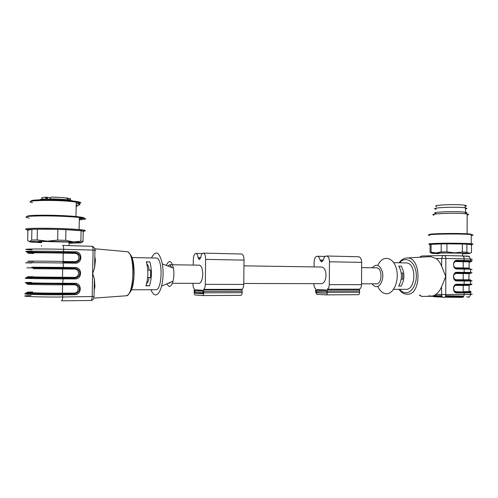 <?xml version="1.0" encoding="UTF-8"?>
<svg xmlns="http://www.w3.org/2000/svg" width="498" height="498" viewBox="0 0 498 498"><rect width="100%" height="100%" fill="white"/><g stroke="black" fill="none" stroke-linecap="round" stroke-linejoin="round"><path stroke-width="0.75" d="M169.096 283.269L168.592 283.076M167.807 266.007L169.762 264.718L171.885 267.544M172.308 283.281L198.889 283.35C201.136 283.069 202.425 280.057 202.754 274.311C202.636 269.045 201.572 265.994 199.549 265.166L199.088 265.16M170.932 282.073L169.227 283.281M166.587 283.935L169.177 286.506C170.727 286.475 172.003 284.707 172.993 281.196C174.014 277 174.176 272.649 173.46 268.142C171.455 260.404 169.065 259.502 166.288 265.434M155.482 289.749C162.23 291.149 163.244 258.63 156.472 258.045L155.718 258.032M149.45 285.796L145.92 285.796C148.367 277.847 148.497 269.86 146.319 261.842L149.842 261.904C152.046 269.904 151.915 277.865 149.45 285.796L146.032 285.503M150.975 289.736C152.214 292.955 153.689 294.673 155.395 294.897C157.897 294.934 159.964 291.99 161.589 286.07C163.269 278.967 163.537 271.597 162.379 263.959C159.447 251.751 155.806 249.747 151.454 257.945M75.105 262.409L63.196 262.216L75.403 262.402C81.666 261.213 81.716 253.756 75.298 252.586L30.689 252.025C24.495 252.187 25.734 252.449 34.406 252.816M34.667 252.81C26.145 252.449 24.944 252.193 31.057 252.032L75.204 252.592C81.647 253.762 81.604 261.213 75.31 262.409L75.21 262.409M29.706 277.467C16.739 277.535 39.255 277.971 62.854 278.083L74.98 278.139C81.361 276.981 81.448 269.399 74.986 268.31L75.248 267.519C82.475 267.345 82.245 279.241 75.024 278.942L74.463 277.342C79.686 277.567 79.861 268.957 74.625 269.094L74.887 268.31C81.379 269.399 81.299 276.975 74.887 278.139L26.587 277.542M30.503 292.731C15.37 293.235 37.86 294.162 62.53 293.976L74.557 293.901C81.049 292.774 81.18 285.068 74.675 284.053L27.925 283.574C23.63 283.312 27.938 283.15 40.848 283.094M74.961 284.059C81.093 285.447 80.863 292.743 74.457 293.888L62.412 293.963C38.209 294.144 16.029 293.241 30.72 292.743C26.618 292.874 23.537 293.26 30.459 293.565L74.457 293.888L74.712 294.716L62.748 294.797C38.085 294.997 14.915 294.069 29.002 293.515M65.755 284.812L64.914 284.041M94.807 256.682L95.435 260.217L94.595 267.694L92.715 273.383L94.383 279.098L94.931 286.58L94.172 290.097M92.03 246.305C92.771 246.155 95.274 248.29 94.931 250.139L93.076 250.071C93.045 248.01 92.696 246.753 92.03 246.311M62.567 245.452L91.937 246.286M95.622 250.239L94.95 250.139M32.028 251.982C14.255 251.235 37.188 250.836 63.632 251.502L75.565 251.789L75.298 252.586L74.943 253.389L63.003 253.115C38.433 252.53 17.075 252.853 33.615 253.501M75.298 262.409L75.335 263.193L63.402 263C36.933 262.571 13.994 262.583 31.791 262.994M31.368 282.391C13.546 282.571 36.485 283.238 62.985 283.262L74.937 283.275L74.675 284.053M33.441 261.481C16.888 261.058 38.246 260.996 62.835 261.431L74.775 261.631L74.986 262.409M32.781 291.946C16.179 292.388 37.549 293.316 62.188 293.148L74.152 293.079L74.482 293.901L62.536 293.976L62.704 296.982L94.047 296.509M74.538 284.053L74.314 284.819L62.356 284.812C37.736 284.825 16.366 284.153 32.955 283.941M146.368 261.979L149.842 261.904M149.213 270.159C148.802 266.934 148.049 264.892 146.947 264.04M147.676 277.529L150.552 277.548L150.676 270.171L147.794 270.14M146.649 283.536C147.763 282.708 148.578 280.71 149.083 277.542M41.589 242.271C36.012 241.86 36.989 241.605 44.515 241.499L69.098 242.109C72.409 242.327 73.467 242.52 72.272 242.682L69.079 242.837M80.695 202.954L74.227 201.821C55.925 199.511 20.356 200.302 32.513 202.68M80.408 217.508C81.933 217.925 81.572 218.273 79.325 218.554M75.192 216.723L75.964 216.811L76.256 202.076M31.386 201.242C27.907 199.306 58.72 199.163 73.673 201.068C81.516 202.095 82.892 202.947 77.819 203.645M73.692 201.099L75.503 201.329M80.583 202.916L77.296 203.67M76.231 203.483L77.507 203.707C81.093 204.485 80.657 205.095 76.188 205.543M77.296 206.072L76.175 206.297M46.582 197.725L47.708 197.787M50.03 197.812L47.715 197.413L47.671 199.349L49.788 199.437M45.156 199.679L46.202 197.233L47.715 197.413M69.652 199.449C74.632 198.69 62.244 197.121 50.964 197.152L49.8 198.907L49.781 199.698M27.147 216.537C26.736 215.597 33.378 215.148 47.08 215.198C57.451 215.323 66.688 215.721 74.793 216.4C85.631 217.47 87.144 218.317 79.319 218.939M29.121 218.087C21.619 216.649 27.452 215.914 46.619 215.889C57.513 216.02 67.205 216.437 75.708 217.14L79.35 217.495C87.692 218.535 87.673 219.313 79.3 219.83M27.253 229.684C22.366 228.669 28.735 228.19 46.351 228.24C59.53 228.401 70.448 228.843 79.114 229.553L81.622 229.802C85.917 230.313 86.559 230.736 83.552 231.078M27.894 230.35C24.539 229.466 30.839 229.055 46.787 229.111C61.279 229.31 72.484 229.802 80.396 230.58C83.981 230.991 84.921 231.352 83.21 231.657M31.897 229.329L27.894 230.225L27.664 240.677L29.619 241.48L31.667 240.024L31.897 229.329L37.369 229.167L37.138 239.918L47.372 241.163L57.662 240.117L57.886 229.36L37.369 229.167M57.886 229.36L65.917 229.653L65.699 240.353L73.355 241.91L80.881 241.194L81.087 230.736L65.917 229.653M81.087 230.736L83.222 231.159L83.023 241.518L81.255 242.707M80.881 241.194L83.023 241.518M31.667 240.024L37.138 239.918M57.662 240.117L65.699 240.353M41.583 242.651L36.796 242.426C30.59 242.072 28.193 241.76 29.619 241.48L47.372 241.163L77.626 242.177C81.155 242.464 82.102 242.707 80.458 242.912L69.073 243.211M194.855 290.807L195.21 293.266L202.624 293.808L203.06 292.774L202.68 290.266L195.272 289.792L194.855 290.807L203.022 290.788M193.23 265.073L193.305 259.707C193.541 255.673 194.444 253.582 196.025 253.432C197.027 253.756 197.694 255.138 198.036 257.572L199.362 259.545L200.762 257.485C201.279 254.522 202.176 253.059 203.445 253.109C204.834 253.7 205.568 255.791 205.643 259.383L205.294 284.352C205.201 286.885 204.672 288.56 203.719 289.382L203.763 292.824C203.67 294.548 203.277 295.47 202.599 295.582L195.197 295.003C194.544 294.766 194.201 293.814 194.164 292.152L194.295 288.815C193.423 287.906 192.975 286.232 192.956 283.785L192.963 283.337M241.231 253.992L241.636 254.005C243.142 254.59 243.939 256.626 244.032 260.124L243.734 284.426C243.64 286.892 243.08 288.529 242.047 289.332L242.103 292.681C242.009 294.355 241.592 295.252 240.851 295.364L202.674 295.582M243.746 283.474L321.31 283.679C324.105 283.424 325.68 280.667 326.028 275.413C325.835 270.588 324.478 267.793 321.957 267.028L321.378 267.015M376.146 267.849L376.762 267.856C382.813 268.192 382.147 284.825 376.127 283.829L361.517 283.792M314.082 266.909L314.126 261.979C314.375 258.281 315.489 256.37 317.456 256.246C318.701 256.551 319.554 257.821 319.996 260.056L321.671 261.873L323.389 259.993C324.005 257.279 325.107 255.947 326.682 256.003C328.412 256.557 329.34 258.481 329.471 261.761L329.284 284.601C329.19 286.916 328.555 288.454 327.379 289.207L327.46 292.351C327.36 293.926 326.887 294.772 326.041 294.878L316.809 294.362L315.514 291.747L315.645 288.684C314.543 287.856 313.97 286.319 313.927 284.078L313.933 283.661M316.361 290.515L316.834 292.768L326.053 293.254L326.588 292.307L326.097 290.01L316.871 289.587L316.361 290.515L326.52 290.49M358.261 256.744L358.741 256.756C360.546 257.304 361.523 259.178 361.66 262.384L361.511 284.669C361.417 286.929 360.757 288.423 359.531 289.157L359.624 292.233C359.525 293.77 359.033 294.592 358.149 294.698L326.134 294.878M462.555 253.513C463.98 253.432 463.98 253.339 462.555 253.239C456.38 252.797 431.604 252.984 438.912 253.407M429.625 235.423C420.748 234.278 457.917 233.4 470.075 234.521L472.129 234.757C473.654 235.012 473.361 235.268 471.251 235.517M430.471 244.35C426.344 243.864 430.06 243.503 441.614 243.261C452.52 243.086 466.589 243.323 471.239 243.752L472.11 243.846C473.915 244.095 473.144 244.325 469.801 244.53M430.085 244.755C423.306 243.821 463.98 243.466 471.027 244.431L471.108 244.443C472.197 244.58 472.334 244.717 471.506 244.854M431.592 253.183L430.054 252.374L430.085 244.562L431.119 244.35L431.094 252.212L436.092 252.916L441.184 251.932L441.209 243.927L431.119 244.35M441.209 243.927L446.936 243.858L446.911 251.901L454.649 252.835L462.387 252.05L462.405 244.014L446.936 243.858M462.405 244.014L466.894 244.176L466.875 252.187L469.203 253.252L471.494 252.617L471.506 244.742L466.894 244.176M441.184 251.932L446.911 251.901M462.387 252.05L466.875 252.187M430.054 252.374L431.094 252.212M438.912 253.669L432.631 253.407C430.415 253.214 431.567 253.052 436.092 252.916L469.203 253.252C471.096 253.445 469.676 253.607 464.933 253.731L462.555 253.775M471.699 234.695L471.251 234.788M430.011 234.72C424.514 233.637 458.341 232.94 469.166 233.96L471.127 234.185M434.044 215.13C426.3 213.754 457.046 212.497 466.47 213.866L467.84 214.096C469.091 214.408 468.861 214.719 467.161 215.03M435.706 213.368C428.803 212.092 456.411 210.928 464.883 212.185L466.116 212.403C467.174 212.665 467.08 212.932 465.848 213.206M436.229 209.191C427.153 207.778 457.843 206.371 465.53 207.909L466.128 208.033C467.261 208.338 467.062 208.65 465.53 208.961M465.53 208.861C466.701 208.569 466.701 208.289 465.53 208.008M465.126 206.365C466.838 205.998 466.838 205.643 465.126 205.301C462.001 204.79 456.915 204.572 449.868 204.634C437.972 204.983 433.565 205.643 436.64 206.614M372.193 267.787C376.438 263.311 379.85 264.737 382.433 272.051C384.033 278.905 380.609 286.904 376.295 286.611C374.701 286.518 373.313 285.584 372.13 283.816M401.245 279.166L402.67 279.179L402.701 273.035L401.276 273.022M377.864 265.334C382.215 255.169 392.692 256.265 396.14 267.949C399.813 279.484 393.906 294.411 386.193 293.727C382.676 293.397 379.868 290.944 377.777 286.369M441.745 295.688L434.592 295.787C431.996 295.924 432.905 296.105 437.312 296.329L442.143 296.515M445.262 296.603L463.445 296.777M463.812 296.148L445.617 295.706M401.232 266.137L398.786 266.094C402.359 272.786 402.328 279.44 398.686 286.045L401.133 286.045C404.781 279.453 404.818 272.817 401.232 266.137L398.823 266.144M398.736 285.964L401.133 286.045M469.116 273.651C471.32 273.67 471.32 273.657 469.116 273.632L455.907 273.477L456.199 272.898M456.193 280.33L455.894 279.739L469.104 279.814C471.313 279.808 471.313 279.776 469.104 279.714M456.137 284.85L454.12 286.288M453.989 290.651L455.863 291.685L456.093 292.295M456.268 260.958L454.089 262.508M454.132 266.866L456.193 268.378M442.716 297.125L437.306 296.92C432.899 296.684 431.996 296.503 434.592 296.36M436.69 296.298L441.987 296.26M445.43 296.273L463.495 296.708M462.598 297.381L444.789 297.182M405.347 262.894L406.493 262.919C416.851 263.51 415.979 290.483 405.64 289.338M456.492 272.885L463.594 272.966C473.884 273.097 473.822 273.116 463.414 273.035C474.152 273.122 474.277 273.097 463.787 272.966L456.492 272.885L456.871 272.288L470.498 272.462C472.863 272.506 472.87 272.518 470.517 272.512M456.398 272.885L455.029 273.334M454.73 279.652L456.473 280.349L469.782 280.48L470.479 281.015L464.155 281.003L463.787 280.399L456.492 280.349C455.141 280.617 454.164 279.254 453.554 276.259C453.915 273.234 456.896 272.443 456.405 272.885M456.467 284.831L456.411 284.831C455.29 284.507 454.325 285.69 453.516 288.379C454.157 291.274 455.141 292.581 456.454 292.307L456.822 292.917C452.321 293.141 452.346 284.009 456.847 284.246L456.467 284.831L463.763 284.856L464.142 284.271L470.473 284.258C472.845 284.221 472.845 284.159 470.473 284.059M454.618 291.548L456.448 292.307L463.75 292.295L464.13 292.905L456.822 292.917M454.855 267.775L456.529 268.41L456.884 269.001C452.383 269.15 452.408 260.037 456.903 260.348L456.523 260.946L454.923 261.481M456.847 284.246L464.142 284.271L464.155 281.003L456.853 280.953L456.492 280.349M441.589 286.736C440.195 290.104 438.327 292.619 435.974 294.274L441.564 294.523L441.589 286.736L445.754 276.521L441.651 266.218L441.676 258.45L445.859 258.468L445.754 294.604C445.635 296.428 445.007 297.399 443.874 297.518C442.473 297.35 441.701 296.354 441.564 294.523L470.461 294.443C472.832 294.343 472.832 294.206 470.461 294.032M435.974 294.274C433.976 295.974 431.604 296.472 428.853 295.768M406.704 258.008L430.602 256.619L436.092 258.543L441.676 258.45C442.224 256.215 442.959 255.231 443.88 255.511L444.179 255.518C445.193 255.717 445.754 256.7 445.859 258.468L464.198 258.86L463.812 261.095L456.373 260.952C456.865 260.466 453.859 261.438 453.585 264.251C453.049 266.76 456.405 269.15 456.529 268.41L463.825 268.515L464.173 269.107L456.884 269.001M436.092 258.543C438.433 260.261 440.282 262.82 441.651 266.218M443.786 255.511L421.644 255.997L419.876 257.248M62.648 245.458L91.862 246.286M31.698 267.177L63.308 267.37L63.196 262.216M62.729 284.041L63.078 278.886C36.578 278.78 13.639 278.258 31.455 278.201L31.193 277.741M130.507 254.777C135.381 260.311 135.226 285.572 130.246 292.04M33.111 276.701C16.534 276.714 37.898 277.143 62.511 277.274L62.68 268.951L33.285 268.708M62.736 278.077L62.511 277.274L74.463 277.342M74.625 269.094L62.68 268.951L62.935 268.161L74.986 268.31L50.709 268.179M26.836 267.837L62.935 268.161M74.152 293.079C79.381 293.247 79.549 284.619 74.314 284.819M62.406 293.963L62.611 284.034M63.296 284.041L64.808 284.812M63.034 262.216L63.258 252.312M74.775 261.631C79.997 261.917 80.166 253.314 74.943 253.389M61.528 300.817L90.823 300.499C91.607 300.35 92.062 299.093 92.186 296.74L93.076 250.071L63.682 249.317C37.232 248.608 14.305 249.087 32.077 249.89M61.435 300.823C62.163 300.668 62.586 299.391 62.704 296.982C36.18 297.244 13.234 296.117 31.081 295.532M63.377 252.305L63.682 249.317C63.669 247.139 63.346 245.856 62.711 245.47M125.882 295.812L126.15 295.793C134.024 296.111 135.481 254.652 127.693 251.739L125.795 251.571M75.565 251.789C82.786 251.689 82.55 263.573 75.335 263.193M63.053 268.161L63.308 267.37L75.248 267.519M75.024 278.942L63.078 278.886L62.854 278.083M74.937 283.275C82.17 283.02 81.94 294.934 74.712 294.716M66.508 284.812L65.892 284.041M62.991 278.239L63.669 278.089M50.927 252.548L50.933 252.897M49.8 198.907C57.432 198.951 63.887 199.318 69.166 200.015L72.602 200.949M39.834 199.785C40.052 199.405 41.826 199.144 45.169 198.995M46.588 197.283L46.538 199.673M203.066 292.17L194.83 292.195M203.01 293.235L195.222 293.266L203.01 293.235M200.738 257.628L198.036 257.572M200.171 258.711L198.478 258.68M244.032 260.124L205.643 259.383M243.734 284.426L205.294 284.352M242.047 289.332L203.719 289.382M241.96 289.836L203.632 289.904M242.121 291.293L203.782 291.405M242.103 292.681L203.763 292.824M359.624 292.233L327.46 292.351M359.631 290.963L327.472 291.05M359.425 289.624L327.273 289.68M359.531 289.157L327.379 289.207M361.511 284.669L329.284 284.601M361.66 262.384L329.471 261.761M322.667 261.114L320.563 261.077M323.358 260.124L319.996 260.056M326.588 291.753L316.348 291.791M455.907 273.477L454.101 274.392M454.058 278.749L455.894 279.739M463.594 272.966L463.208 273.558L463.196 279.789L463.563 280.393L456.361 280.343L468.786 280.393L469.116 273.632L470.162 273.078M455.863 291.685L469.01 292.214L469.091 285.41L463.184 285.435L463.171 291.672L469.085 291.604C471.289 291.523 471.295 291.417 469.085 291.274M463.514 284.856L463.184 285.435L455.875 285.41M456.087 284.881L463.289 285.03M455.919 267.812L469.128 268.036L469.135 261.861L463.24 261.693L463.221 267.924L463.57 268.509M456.349 260.952L463.619 261.095L463.24 261.693L455.938 261.55M469.135 262.116C471.345 262.048 471.345 261.96 469.135 261.861L470.193 261.35C471.251 261.276 473.53 261.612 463.24 261.637C474.164 261.543 474.357 261.357 463.812 261.095M463.283 280.169C473.81 280.368 473.909 280.442 463.582 280.393M470.429 280.884C472.851 280.953 472.87 280.997 470.479 281.015L470.429 284.775C469.421 284.85 473.15 284.837 470.454 284.657C471.531 284.75 471.569 284.8 470.56 284.812C471.662 284.781 471.625 284.731 470.448 284.669L463.763 284.856M465.543 291.666C473.785 292.015 473.125 292.22 463.551 292.282L456.243 292.295L469.857 292.258L470.461 292.818L464.13 292.905L464.124 294.542C464.005 296.341 463.364 297.3 462.206 297.418M436.528 295.731L435.775 294.411M456.504 268.403L469.95 268.758M463.787 272.966L464.167 272.375L464.173 269.107L470.504 269.219C472.87 269.281 472.87 269.325 470.504 269.343M463.794 268.515L469.826 268.721L470.504 269.219L470.772 273.029L463.414 273.041M419.677 295.077L421.594 296.416L434.592 296.273L421.576 296.41L419.951 295.096M399.57 289.332C401.357 291.467 403.374 292.606 405.627 292.743C412.481 293.272 418.115 281.507 415.83 270.949C413.72 260.305 404.961 256.184 399.639 262.782M456.903 260.348L470.517 260.678C472.851 260.796 472.888 260.89 470.635 260.977M456.853 280.953C452.352 281.14 452.377 272.02 456.871 272.288M399.079 262.77C401.176 259.869 403.66 258.281 406.542 258.02C421.632 255.953 421.887 295.924 406.735 294.237L405.092 293.969C402.764 293.31 400.741 291.766 399.035 289.332M470.523 259.396C472.888 259.296 472.888 259.19 470.523 259.06L464.198 258.86C464.111 257.198 463.538 256.227 462.48 255.947C471.201 256.837 467.89 255.3 470.523 259.06L470.89 261.257C472.801 261.4 471.058 261.637 463.24 261.643M462.412 255.941C468.624 256.109 470.604 256.271 468.357 256.445M444.135 255.511L462.48 255.947L443.88 255.511L421.644 255.997L419.528 257.267M169.762 264.718L199.549 265.166M156.472 258.045L131.727 257.566M155.339 289.73L131.26 289.774M173.46 268.142L162.379 263.959M172.993 281.196L161.589 286.07M26.904 277.504L74.974 278.139L30.085 277.71C23.014 277.548 29.065 277.479 31.212 277.423M90.91 300.499C92.79 300.275 93.836 299.012 94.047 296.702L94.377 279.098M94.421 298.09L126.15 295.793C129.729 294.772 132.163 289.525 133.458 280.057C134.18 275.624 133.987 269.555 132.885 261.861C131.671 256.532 129.941 253.158 127.693 251.739L94.682 248.788M94.931 250.139L94.595 267.694M65.001 284.041L65.836 284.812M29.861 292.756C24.178 292.998 24.57 293.285 31.05 293.615L62.536 293.976M64.796 284.041L65.618 284.812M69.023 245.651L69.098 242.109M41.508 246.087L41.521 245.452M73.673 201.068L74.227 201.821M46.183 197.233C39.342 197.432 42.087 198.521 42.629 199.156M50.84 197.14C59.343 197.283 64.566 197.631 66.502 198.179L69.166 200.015L69.154 200.613M46.688 199.673L46.737 197.308M74.793 216.4L75.708 217.14M79.114 229.553L79.35 217.495M80.396 230.58L81.622 229.802M77.626 242.177L78.429 241.661M202.256 253.575L196.025 253.432M241.636 254.005L203.445 253.109M243.958 265.845L321.957 267.028M361.623 267.625L376.762 267.856M358.741 256.756L326.682 256.003M325.206 256.426L317.456 256.246M462.555 253.239L462.555 255.953M471.239 243.752L471.251 234.639M471.027 244.431L472.023 243.833M469.166 233.96L470.075 234.521M467.124 233.817L467.168 213.966M464.883 212.185L466.47 213.866M465.524 212.285L465.53 207.909M465.126 205.301L465.12 207.84M470.106 284.831L469.091 285.41M456.236 292.295L463.545 292.282M469.128 268.036L468.649 268.571L465.275 268.54M434.592 295.787L434.592 296.167M393.594 289.344L405.428 289.326M393.694 262.67L406.493 262.919M466.726 296.833C471.65 297.175 466.694 297.487 468.879 297.088C469.546 296.976 470.068 296.098 470.461 294.443L470.461 292.818M419.366 295.053L421.576 296.41"/></g></svg>
